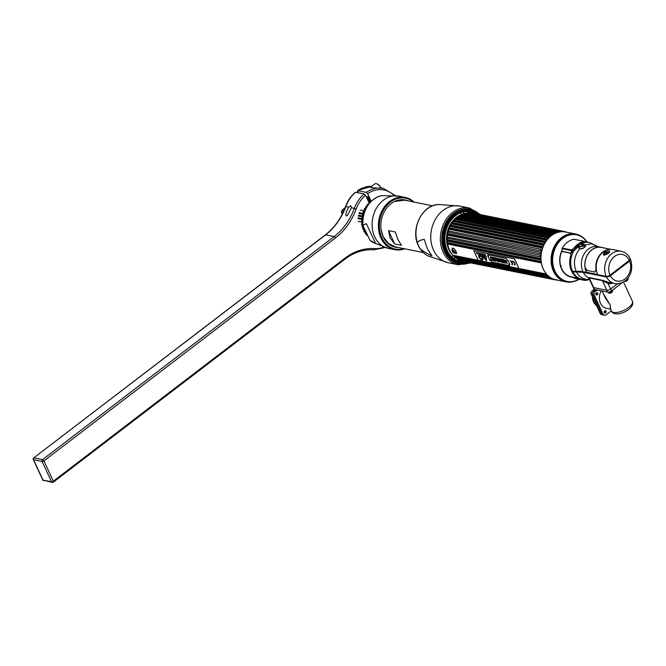 <?xml version="1.0" encoding="UTF-8"?>
<svg xmlns="http://www.w3.org/2000/svg" width="666" height="666" viewBox="0 0 666 666"><rect width="100%" height="100%" fill="white"/><g stroke="black" fill="none" stroke-linecap="round" stroke-linejoin="round"><path stroke-width="1" d="M560.456 265.925L561.405 265.784M559.781 262.088A12.221 9.799 101.4 0 0 560.148 263.278M569.597 282.134A24.392 19.555 -78.6 0 1 566.025 281.835L555.952 279.812A24.392 19.555 -78.6 0 1 541.15 260.964A24.392 19.555 -78.6 0 1 551.373 235.656A24.392 19.555 -78.6 0 1 565.584 231.984L575.649 234.016A24.392 19.555 -78.6 0 1 579.062 235.115M561.713 250.924A18.69 14.985 101.4 0 0 573.684 277.289M576.473 272.028A14.136 11.33 101.4 0 0 577.305 271.695M581.967 245.821A14.136 11.33 -78.6 0 1 582.933 245.945M575.141 272.069L574.708 271.403M584.049 245.92A16.5 13.228 101.4 0 0 583.366 245.246M577.971 244.089L581.593 244.189M581.942 244.255L584.49 244.672M581.709 243.315L579.811 242.932M578.621 278.321L571.145 276.756A18.407 14.752 -78.6 0 1 561.738 268.764A18.407 14.752 -78.6 0 1 561.771 251.373M571.794 271.045A18.473 14.819 101.4 0 0 572.127 271.711M582.042 279.254L581.202 279.154A18.765 15.043 -78.6 0 1 571.869 271.653L583.299 272.361L606.576 277.048L610.347 275.807L629.636 261.047L630.011 259.124M583.299 272.361A16.45 13.187 101.4 0 0 588.278 277.664L588.994 278.338L589.219 277.972A1.39 1.116 101.4 0 0 588.827 277.506L588.278 277.664L588.969 278.271M608.349 282.259L601.997 280.153L588.827 277.506M609.082 282.376L614.735 283.541C624.267 285.181 635.297 275.291 630.577 259.507L630.286 259.216M582.534 279.42L584.29 280.278A1.39 1.116 101.4 0 0 584.798 280.369L589.585 279.237M585.905 280.353L585.089 279.703M577.322 278.047A19.922 15.976 -78.6 0 1 576.706 278.205M575.241 278.463A1.39 1.116 -78.6 0 1 574.783 278.371L572.993 277.464L580.269 278.921M617.482 283.758L610.614 289.011A2.897 1.165 155.1 0 1 606.851 290.251L593.689 287.595A2.897 1.165 155.1 0 1 593.123 287.237A2.897 1.165 -24.9 0 0 593.689 287.595L606.851 290.251A2.897 1.165 -24.9 0 0 610.614 289.011L617.482 283.758M609.124 282.376L608.1 283.591L602.389 280.627L607.725 292.133L594.563 289.485A2.897 1.165 155.1 0 1 593.997 289.119L588.944 278.197M628.562 260.955A14.136 11.33 -78.6 0 1 628.804 261.688M608.766 276.681A14.136 11.33 -78.6 0 1 608.383 276.049M585.639 272.236A14.136 11.33 101.4 0 0 586.155 272.935M609.365 275.574A13.32 10.681 101.4 0 0 609.74 276.207M628.579 261.863A13.32 10.681 101.4 0 0 628.329 261.139M604.004 254.612L609.04 252.647M578.671 248.052L580.511 246.645A16.45 13.187 -78.6 0 1 584.806 244.855M584.482 245.962L580.511 246.645M584.623 244.738L581.951 244.364M581.443 244.264L577.788 244.222M603.013 247.752A16.45 13.187 101.4 0 0 601.406 247.294A16.45 13.187 101.4 0 0 587.637 254.545A16.45 13.187 101.4 0 0 586.438 272.394L582.975 271.695A32.434 13.087 -24.9 0 0 576.173 271.37A17.374 7.01 155.1 0 1 572.527 271.187L571.545 270.995A18.765 15.043 -78.6 0 1 570.912 255.036L570.687 253.255L561.888 251.482L562.046 248.693A1.39 1.116 -78.6 0 1 562.262 248.085A19.922 15.976 -78.6 0 1 573.809 239.244L583.308 241.159L580.777 242.441A19.922 15.976 101.4 0 0 579.195 243.29L576.281 245.513A19.922 15.976 101.4 0 0 574.949 246.895L571.761 249.991A1.39 1.116 101.4 0 0 571.545 250.599L573.293 250.299L572.535 249.475M584.157 247.702L584.84 246.42L584.398 245.887A0.691 0.499 -52.8 0 1 584.923 244.938C585.872 245.662 585.614 246.578 584.157 247.702L579.503 249.084L578.121 246.703L579.254 245.538L579.795 246.145L579.012 248.177L579.953 248.859L579.503 249.084C574.184 256.002 573.076 263.428 576.173 271.37M571.003 253.538L576.864 247.993A18.723 15.01 -78.6 0 1 578.121 246.703M597.877 246.587L591.699 243.831L584.923 244.938L580.852 244.605A18.723 15.01 -78.6 0 1 582.334 243.814L586.038 242.041L587.687 242.208A18.765 15.043 -78.6 0 1 588.636 242.366L589.61 242.557A18.765 15.043 101.4 0 0 585.664 242.416A1.39 1.215 72.9 0 1 584.798 241.966L585.764 241.983L583.832 241.209L574.616 239.41M583.791 241.6L586.038 242.041M586.08 242.049A1.39 1.116 -78.6 0 1 585.922 242.033L583.757 241.583M583.133 241.367L584.157 241.983L581.585 243.132A1.39 0.716 -115.1 0 0 580.777 242.441M584.157 241.983L584.798 241.966M582.334 243.814A1.39 0.716 64.9 0 1 581.585 243.132M577.672 244.305L578.604 244.98L577.231 246.12A19.322 15.493 101.4 0 0 575.94 247.452L571.162 253.155L571.545 250.599L562.046 248.693M574.949 246.895L575.94 247.452A1.39 0.483 -138.7 0 0 576.864 247.993M606.251 276.382L597.768 274.675A16.45 13.187 -78.6 0 1 598.975 256.826A16.45 13.187 -78.6 0 1 612.745 249.575L621.228 251.29A16.45 13.187 -78.6 0 0 607.459 258.533A16.45 13.187 -78.6 0 0 606.251 276.382A2.897 1.165 155.1 0 0 610.014 275.141A13.553 10.864 -78.6 0 1 614.46 256.51A13.553 10.864 -78.6 0 1 629.345 260.364L610.014 275.141M608.574 253.147C603.746 256.01 602.297 255.719 604.237 252.272C609.457 250.241 610.905 250.533 608.574 253.147L608.358 253.305M609.457 252.198L604.911 252.93L604.07 254.828C603.188 255.611 604.636 255.053 608.424 253.172L609.532 252.297M621.228 251.29C625.307 252.231 628.321 254.737 630.269 258.799A2.897 1.165 155.1 0 1 629.345 260.364M597.685 274.5L586.596 272.269A16.217 13.004 -78.6 0 1 585.364 268.431M595.346 289.818L593.772 291.025A2.897 2.323 101.4 0 0 592.823 295.005L601.473 313.661A2.897 2.323 101.4 0 0 602.971 314.918L601.639 314.652A2.897 2.323 -78.6 0 1 600.149 313.386L591.491 294.738A2.897 2.323 -78.6 0 1 592.44 290.759L594.247 289.369M592.44 296.778A11.588 9.291 101.4 0 0 596.503 305.544M604.67 312.928A1.74 1.39 101.4 0 0 605.119 310.672M596.303 294.913A1.74 1.39 101.4 0 0 596.761 292.657M628.488 277.231A2.897 1.165 155.1 0 1 627.514 278.638L627.181 278.896M622.469 282.501L611.488 290.892A2.897 1.165 155.1 0 1 607.725 292.133M611.396 310.997C614.676 318.831 635.722 309.24 632.417 301.24A11.588 4.679 155.1 0 1 628.696 307.484A11.588 4.679 155.1 0 1 611.396 310.997L610.331 308.699L610.297 305.219L605.361 297.993L602.122 291M610.472 308.991L610.297 305.219L603.221 293.39M610.522 309.107L606.476 308.291A11.588 9.291 -78.6 0 1 600.499 303.255A11.588 9.291 -78.6 0 1 601.256 290.834M611.338 310.856L606.193 314.793A2.897 2.323 101.4 0 1 604.503 315.226A2.897 2.323 101.4 0 1 603.013 313.969L594.355 295.313A2.897 2.323 101.4 0 1 595.304 291.333L596.245 290.609M604.337 312.52A1.215 0.974 101.4 0 0 606.068 311.197A1.215 0.974 101.4 0 0 604.337 312.52M595.97 294.505A1.215 0.974 101.4 0 0 597.702 293.182A1.215 0.974 101.4 0 0 595.97 294.505M604.503 315.226L603.171 314.96A2.897 2.323 -78.6 0 1 601.681 313.694L593.023 295.046A2.897 2.323 -78.6 0 1 593.972 291.067L595.412 289.968M599.916 312.895A2.489 1.998 -78.6 0 1 599.65 312.462A2.489 1.998 -78.6 0 1 599.483 311.954M592.24 290.917A2.489 1.998 101.4 0 0 591.291 294.447A1.174 0.475 155.1 0 1 591.225 294.364A1.174 0.475 155.1 0 1 591.208 294.247M591.558 294.88A2.489 1.998 -78.6 0 1 591.291 294.447M627.963 278.246L628.18 278.704A2.489 1.007 155.1 0 1 628.213 278.829A2.489 1.007 155.1 0 1 627.106 280.236A2.489 1.007 155.1 0 1 624.741 281.127M628.213 278.829C627.722 280.677 626.506 281.527 624.583 281.368A1.174 0.941 -78.6 0 1 624.458 281.327M612.504 290.118L612.703 290.543A2.489 1.007 155.1 0 1 612.737 290.667A2.489 1.007 155.1 0 1 611.271 292.291A2.489 1.007 155.1 0 1 608.666 292.948L608.299 292.166M612.737 290.667C612.245 292.516 611.03 293.365 609.107 293.198A1.174 0.941 -78.6 0 1 608.666 292.948M595.254 289.618L595.462 290.076A2.489 1.007 -24.9 0 0 595.537 290.193A2.489 1.007 -24.9 0 0 595.945 290.384A1.174 0.941 101.4 0 0 597.069 290.468A1.365 0.549 155.1 0 1 596.869 289.943M595.629 289.693L595.945 290.384M580.71 242.466A19.697 15.793 -78.6 0 1 581.393 243.248M582.9 245.413A19.697 15.793 -78.6 0 1 583.183 245.92M571.536 276.84A19.697 15.793 -78.6 0 1 570.87 276.989M467.449 262.229A26.257 21.054 -78.6 0 1 444.813 246.52A26.257 21.054 -78.6 0 1 455.011 214.852A26.257 21.054 -78.6 0 1 477.164 213.961M478.771 215.276A26.257 21.054 -78.6 0 1 479.279 215.759M474.75 213.47A25.291 20.28 101.4 0 0 455.602 215.701A25.291 20.28 101.4 0 0 445.437 244.738A25.291 20.28 101.4 0 0 465.035 261.738M468.032 261.214A25.291 20.28 101.4 0 0 468.531 261.072M470.096 261.38A26.257 21.054 -78.6 0 1 469.68 261.547M467.898 262.312A26.74 21.437 -78.6 0 1 444.022 247.144A26.74 21.437 -78.6 0 1 454.254 214.344A26.74 21.437 -78.6 0 1 477.614 214.052M479.037 215.326A26.74 21.437 -78.6 0 1 479.495 215.801M547.435 275.041L454.046 256.493A24.617 19.739 -78.6 0 1 453.846 256.293L452.455 254.837A23.293 18.681 -78.6 0 1 456.435 217.366A23.293 18.681 -78.6 0 1 460.481 214.976L462.321 214.169M461.496 214.569A23.293 18.681 -78.6 0 1 462.612 214.202M464.443 213.786A23.293 18.681 -78.6 0 1 466.292 213.586M469.139 213.719A23.293 18.681 -78.6 0 1 470.87 214.069M473.543 215.043A23.293 18.681 -78.6 0 1 474.309 215.443M462.837 213.986L463.07 213.861A24.617 19.739 101.4 0 0 462.362 214.152L461.446 214.552A24.151 19.364 -78.6 0 0 460.314 215.11L460.672 214.985A24.617 19.739 101.4 0 0 459.99 215.384L459.124 215.801A24.151 19.364 -78.6 0 0 458.05 216.517L458.375 216.458A24.617 19.739 101.4 0 0 458.05 216.7A24.617 19.739 -78.6 0 0 457.733 216.95L456.926 217.374L550.615 236.23L549.925 235.506L457.733 216.95M463.07 213.861L555.261 232.417A24.617 19.739 101.4 0 0 554.553 232.709L462.362 214.152L461.588 214.494M463.161 213.878A24.151 19.364 -78.6 0 1 463.844 213.669L557.35 232.484M465.276 213.278L465.542 213.103A24.617 19.739 101.4 0 0 464.818 213.286L463.844 213.669M465.967 213.195A24.151 19.364 -78.6 0 1 466.292 213.145L559.615 231.926M477.106 215.393L477.597 215.043A24.617 19.739 101.4 0 0 477.589 215.035L559.473 231.518L468.048 212.729A24.617 19.739 101.4 0 0 467.316 212.804L466.292 213.145M467.74 212.954L560.239 231.285A24.617 19.739 101.4 0 0 559.507 231.36L467.316 212.804M467.574 213.02A24.151 19.364 -78.6 0 1 468.29 212.995M473.834 213.736L473.534 213.836A24.151 19.364 101.4 0 0 472.41 213.503L472.993 213.128A24.617 19.739 101.4 0 0 472.394 212.995A24.617 19.739 101.4 0 0 472.286 212.978L471.178 213.228A24.151 19.364 101.4 0 0 470.013 213.07L470.546 212.737A24.617 19.739 101.4 0 0 469.813 212.695L468.922 212.929M475.358 213.903L474.916 214.236M476.048 214.727L475.782 214.81A24.151 19.364 101.4 0 0 475.341 214.585M477.48 215.842A24.151 19.364 -78.6 0 1 477.888 216.134L557.001 232.051M566.816 232.184L565.625 231.943M564.477 231.71L563.053 231.427M565.958 232.226L565.184 231.685A24.617 19.739 101.4 0 0 564.585 231.552A24.617 19.739 101.4 0 0 564.477 231.535L472.286 212.978M472.993 213.128L564.418 231.535M470.546 212.737L562.737 231.293A24.617 19.739 101.4 0 0 562.004 231.252L469.813 212.695M465.542 213.103L557.733 231.66A24.617 19.739 101.4 0 0 557.009 231.843L464.818 213.286M460.672 214.985L552.863 233.541A24.617 19.739 101.4 0 0 552.181 233.941L459.99 215.384M549.925 235.506A24.617 19.739 -78.6 0 1 550.241 235.256A24.617 19.739 101.4 0 1 550.566 235.015L551.731 235.373A24.151 19.364 -78.6 0 1 552.206 235.048M458.375 216.458L550.566 235.015M564.71 231.951L564.477 231.535M563.553 231.793L470.571 212.745M562.27 231.718L562.004 231.252M560.239 231.285L561.097 231.743M559.981 232.001L559.507 231.36M557.733 231.66L558.799 232.209M557.525 232.526L557.009 231.843M555.261 232.417L556.368 232.909M555.128 233.416L554.553 232.709M552.863 233.541L553.995 233.966M552.805 234.657L552.181 233.941M544.805 271.811A24.151 19.364 101.4 0 1 541.341 262.92L447.66 244.064A24.151 19.364 -78.6 0 0 452.83 255.203L546.511 274.059M447.985 244.022A24.617 19.739 -78.6 0 1 447.852 243.148L540.043 261.705L541.117 261.413A24.151 19.364 -78.6 0 1 540.975 259.99L447.294 241.134A24.151 19.364 -78.6 0 0 447.435 242.557L447.852 243.148M447.644 241.025A24.617 19.739 -78.6 0 1 447.602 240.135L539.793 258.691L540.9 258.441A24.151 19.364 -78.6 0 1 540.909 257.001L447.227 238.145A24.151 19.364 -78.6 0 0 447.219 239.585L447.602 240.135M447.61 237.97A24.617 19.739 -78.6 0 1 447.669 237.071L541 255.436A24.151 19.364 -78.6 0 1 541.158 253.987L447.594 235.165M447.56 235.156L447.477 235.131A24.151 19.364 101.4 0 0 447.319 236.58L447.669 237.071M540.909 253.946L447.902 234.898A24.617 19.739 -78.6 0 1 448.043 234.007L541.408 252.431A24.151 19.364 -78.6 0 1 541.708 251.007L448.027 232.151L541.708 251.007M448.027 232.151A24.151 19.364 -78.6 0 0 447.727 233.575L448.043 234.007M448.493 231.868A24.617 19.739 -78.6 0 1 448.726 230.994L542.116 249.484A24.151 19.364 -78.6 0 1 542.557 248.102L541.583 247.469A24.617 19.739 -78.6 0 1 541.899 246.628L543.106 246.636A24.151 19.364 -78.6 0 1 543.689 245.313L542.765 244.655L450.574 226.099L450 226.457L543.689 245.313M542.315 248.035L448.876 229.246A24.151 19.364 101.4 0 0 448.434 230.627L448.726 230.994M448.959 229.246L449.392 228.913A24.617 19.739 -78.6 0 1 449.708 228.072L541.899 246.628M450 226.457A24.151 19.364 -78.6 0 0 449.425 227.78L449.708 228.072M450.574 226.099A24.617 19.739 -78.6 0 1 450.974 225.299L544.38 243.931A24.151 19.364 -78.6 0 1 545.079 242.699L544.214 242.008L452.023 223.451L451.398 223.843L545.079 242.699M451.398 223.843A24.151 19.364 -78.6 0 0 450.699 225.075L450.974 225.299M452.023 223.451A24.617 19.739 -78.6 0 1 452.497 222.71L545.904 241.417A24.151 19.364 -78.6 0 1 546.719 240.284L545.912 239.577L453.721 221.02L453.038 221.428L546.719 240.284M453.038 221.428A24.151 19.364 -78.6 0 0 452.214 222.561L452.497 222.71M453.721 221.02A24.617 19.739 -78.6 0 1 454.262 220.354L547.652 239.127A24.151 19.364 -78.6 0 1 548.568 238.12L547.818 237.396L455.627 218.839L454.886 219.264L548.568 238.12M454.886 219.264A24.151 19.364 -78.6 0 0 453.971 220.271L454.262 220.354M455.627 218.839A24.617 19.739 -78.6 0 1 456.227 218.257L549.608 237.104A24.151 19.364 -78.6 0 1 550.615 236.23M456.926 217.374A24.151 19.364 -78.6 0 0 455.927 218.248L456.227 218.257M463.228 259.823A23.293 18.681 -78.6 0 1 458.474 258.866M456.493 257.958A23.293 18.681 -78.6 0 1 455.111 257.101M467.782 260.747A24.151 19.364 -78.6 0 1 467.282 260.822L550.008 277.472M467.757 261.463L467.282 260.822M467.465 261.497A24.617 19.739 -78.6 0 1 467.041 261.53L466.167 261.08M464.935 260.964A24.151 19.364 -78.6 0 1 464.826 260.964L552.214 278.555M462.554 260.864L462.404 260.731A24.151 19.364 101.4 0 0 462.887 260.806M554.761 279.795L462.787 261.288A24.617 19.739 -78.6 0 1 462.679 261.263A24.617 19.739 -78.6 0 1 462.079 261.13L551.873 278.821M555.902 279.653L554.978 279.845A24.617 19.739 -78.6 0 1 554.87 279.82A24.617 19.739 -78.6 0 1 554.27 279.687L462.079 261.13L461.172 260.464A24.151 19.364 -78.6 0 1 461.055 260.431M552.131 278.663L461.172 260.464M553.538 279.046L460.397 260.622A24.617 19.739 -78.6 0 1 459.715 260.364L552.347 278.588M458.866 259.665L459.715 260.364L457.767 260.739M458.241 259.374A24.151 19.364 -78.6 0 1 457.8 259.149L549.666 277.647M551.481 278.013L457.8 259.149M550.049 277.306L456.685 258.508L457.475 259.224A24.617 19.739 -78.6 0 0 458.125 259.59L457.925 259.282M549.375 276.69L455.81 257.958M455.994 258.208A24.617 19.739 -78.6 0 1 455.402 257.734L547.594 276.29L548.343 275.874M548.193 275.841L454.662 257.018L455.402 257.734M454.662 257.018A24.151 19.364 -78.6 0 1 454.087 256.502M453.846 256.293A24.617 19.739 -78.6 0 1 453.513 255.927L452.938 255.311M547.818 237.396A24.617 19.739 -78.6 0 1 548.418 236.813M545.912 239.577A24.617 19.739 -78.6 0 1 546.453 238.911M544.214 242.008A24.617 19.739 -78.6 0 1 544.688 241.267M542.765 244.655A24.617 19.739 -78.6 0 1 543.165 243.856M540.684 250.424A24.617 19.739 -78.6 0 1 540.917 249.55M540.093 253.455A24.617 19.739 -78.6 0 1 540.234 252.564M539.801 256.527A24.617 19.739 -78.6 0 1 539.86 255.627M539.835 259.582A24.617 19.739 -78.6 0 1 539.793 258.691M540.176 262.57A24.617 19.739 -78.6 0 1 540.043 261.705M546.237 275.05A24.617 19.739 -78.6 0 1 545.704 274.484L546.287 274.101M548.185 276.765A24.617 19.739 -78.6 0 1 547.594 276.29M550.316 278.147A24.617 19.739 -78.6 0 1 549.666 277.78L550.366 277.364M457.475 259.224L549.666 277.78M552.589 279.179A24.617 19.739 -78.6 0 1 551.906 278.921M556.726 279.978L555.611 279.753M557.509 280.12L557.45 280.12A24.617 19.739 -78.6 0 1 556.718 280.078L557.067 279.812M555.369 279.812L556.676 280.07M560.797 231.518L561.663 231.693L560.805 231.527M470.196 213.003L562.037 231.493M461.446 214.552L555.053 233.4M459.124 215.801L552.797 234.657M546.47 238.886L454.27 220.329M544.796 241.192L452.539 222.627M543.389 243.731L451.007 225.141M542.282 246.47L449.7 227.83M541.075 252.364L447.835 233.6M540.725 253.912L447.627 235.173M540.9 258.441L447.219 239.585M447.494 238.195L540.126 256.843M541.117 261.413L447.435 242.557M447.594 241.2L540.018 259.798M447.985 244.131L540.259 262.704M546.453 274.051L478.221 260.339L473.759 250.724L514.477 258.916L518.939 268.531M478.205 260.314L452.83 255.203M454.22 253.155L456.127 251.473C453.238 247.327 451.881 247.061 452.056 250.649L452.239 250.999M551.881 278.388L550.815 278.172M553.313 279.112L553.796 279.212M557.017 232.084L469.871 214.544A22.602 18.124 101.4 0 0 466.799 214.261M464.185 214.519A22.602 18.124 101.4 0 0 462.837 214.835M460.805 215.543A22.602 18.124 101.4 0 0 459.906 215.959M458.033 217.016A22.602 18.124 101.4 0 0 457.359 217.466M457.101 257.509A22.602 18.124 101.4 0 0 460.556 258.774M452.572 250.258L452.572 250.258A3.472 1.532 52.6 0 0 454.687 252.914M452.197 249.084A3.472 1.532 52.6 0 1 452.339 248.077M456.493 253.546A3.472 1.532 52.6 0 1 455.502 253.413M454.645 252.972A3.039 1.34 52.6 0 1 452.58 250.499A3.039 1.34 52.6 0 1 452.489 250.283M452.38 251.365A1.856 0.816 -127.4 0 0 453.737 252.914A1.856 0.816 -127.4 0 0 454.545 251.773A1.856 0.816 -127.4 0 0 452.897 250.05A1.856 0.816 -127.4 0 0 452.214 250.924L452.289 248.768A3.039 1.34 52.6 0 1 454.578 249.134M456.485 252.397A3.039 1.34 52.6 0 1 455.835 253.405L453.737 252.914M454.545 251.773L454.337 251.781A1.607 0.708 -127.4 0 0 452.78 250.266A1.607 0.708 -127.4 0 0 452.464 251.407L452.364 251.332A1.856 0.816 -127.4 0 1 452.214 250.924L452.372 251.348M454.637 251.998L454.354 252.064A1.282 0.566 52.6 0 1 453.904 251.731L453.471 251.19A1.282 0.566 52.6 0 1 453.221 250.666L453.396 250.583M487.712 254.72L488.236 255.403M488.045 255.711L487.562 254.67L488.053 255.711M477.289 253.679L476.54 252.897M476.839 253.588L476.348 252.639M477.114 253.455L476.798 252.73M482.609 259.199A4.029 1.782 52.6 0 1 482.359 259.132L482.367 259.149A4.029 1.782 -127.4 0 0 482.617 259.216L482.317 257.351L478.821 255.627L479.662 257.759A4.029 1.782 -127.4 0 0 479.978 257.975L480.028 258.158A2.955 1.307 -127.4 0 0 481.202 258.691A2.955 1.307 -127.4 0 0 482.4 259.332A2.955 1.307 52.6 0 1 481.218 258.683A2.955 1.307 52.6 0 1 480.044 258.142L479.995 257.958A4.029 1.782 52.6 0 1 479.678 257.742L478.846 255.636M482.717 259.931A3.13 1.382 52.6 0 1 478.987 257.068A3.13 1.382 52.6 0 1 478.912 254.953M487.745 255.91L489.876 260.506L490.85 260.697L491.458 262.004L509.523 265.642L508.916 264.335L509.881 264.527L507.75 259.94L506.784 259.748L506.16 258.408L488.103 254.77L488.719 256.11L487.745 255.91L489.893 260.489L490.867 260.689L491.475 261.988L509.515 265.617M514.385 265.06A2.398 1.057 -127.4 0 0 514.86 263.353A2.398 1.057 -127.4 0 0 512.537 261.089L512.728 261.488A1.906 0.841 52.6 0 1 514.577 263.295A1.906 0.841 52.6 0 1 514.194 264.66L514.385 265.06M512.229 263.012A1.906 0.841 52.6 0 1 511.763 264.169L511.954 264.569A2.398 1.057 -127.4 0 0 512.437 262.87A2.398 1.057 -127.4 0 0 510.106 260.597L510.298 260.997A1.906 0.841 52.6 0 1 512.046 262.604L511.222 262.437L512.229 263.012M486.263 256.518L482.176 255.702L486.521 260.822L486.263 256.518M485.156 254.412L485.597 255.369L485.156 254.412M484.348 254.653L484.99 255.245L484.348 254.653M484.057 254.196L483.408 254.062L484.215 255.086L484.057 254.196M483.108 254.004L483.766 254.995L483.108 254.004M482.742 254.795L482.301 253.838L482.742 254.795M482.059 253.796L482.592 254.762L482.059 253.796M481.077 254.354L480.602 253.496L481.077 254.354M478.221 253.022L478.887 254.021L478.221 253.022M477.822 252.938L478.263 253.888L477.822 252.938M476.856 252.747L477.147 253.538L476.323 252.639L477.297 253.696L476.856 252.747M480.286 253.438L480.727 254.387L480.286 253.438M479.678 254.179L479.295 253.255L479.678 254.179M478.721 253.355L478.829 253.779C479.337 253.754 479.262 253.604 478.621 253.33L478.721 253.355M477.364 253.521L477.88 253.513L477.197 252.814L477.364 253.521M488.053 255.769L487.52 254.637L488.053 255.769M478.971 257.084A3.13 1.382 -127.4 0 0 482.017 260.048A3.13 1.382 -127.4 0 0 482.642 257.817A3.13 1.382 -127.4 0 0 479.603 254.853A3.13 1.382 -127.4 0 0 478.971 257.084M518.906 268.465L514.543 258.874L473.851 250.741M506.909 262.687L504.728 259.807M507.009 261.147L505.494 260.564M507.658 263.461L505.519 262.179M505.71 263.128L503.446 262.67L503.021 261.763M503.704 261.871L502.539 259.274M502.872 262.587L502.114 259.191L501.307 259.024L501.431 259.482L499.467 258.658L502.031 262.421L502.872 262.587L502.064 262.396L499.525 258.666M501.423 259.449L501.348 259.032M501.923 261.288L501.148 260.098M500.882 262.154L498.426 260.031M499.234 261.821L498.493 261.671L496.844 258.133M499.3 260.248L498.493 258.458M498.126 261.605L497.352 261.447L496.078 258.699L494.938 258.475L494.572 257.675M495.912 261.155L493.897 260.747L493.531 259.948M494.696 260.156L493.09 258.641M494.089 258.841L493.04 258.633L494.713 260.19L493.481 259.94L493.864 260.772L495.929 261.189L494.264 257.609L492.157 257.184L494.089 258.841L492.207 257.193M493.673 260.706L491.824 259.307M491.899 260.348L491.025 260.173L490.326 256.818M488.719 256.094L488.128 254.778M509.873 264.51L508.941 264.344M507.034 261.18L506.252 262.329L505.469 262.171L506.235 261.022L507.034 261.18M503.321 259.432L502.489 259.265L503.721 261.905L502.972 261.755L503.413 262.695L505.727 263.162L503.321 259.432M499.234 258.608L498.443 258.45L499.383 260.406L496.803 258.117L498.459 261.696L499.25 261.863L498.318 259.898L500.899 262.188L499.234 258.608M498.143 261.638L496.486 258.058L494.522 257.659L494.905 258.5L496.045 258.724L497.319 261.472L498.143 261.638M493.706 260.739L491.1 256.976L490.276 256.81L490.992 260.198L491.908 260.381L491.783 259.257L492.773 260.556L493.706 260.739M501.098 260.09L501.956 261.422L501.098 260.09M514.935 264.96A2.398 1.057 52.6 0 1 514.418 265.035L514.244 264.668M514.635 264.577A1.906 0.841 -127.4 0 0 514.427 262.92A1.906 0.841 -127.4 0 0 512.762 261.463L512.587 261.097M512.204 264.086A1.906 0.841 -127.4 0 0 512.262 262.987L511.272 262.446M512.029 262.57L512.079 262.579A1.906 0.841 -127.4 0 0 510.331 260.972L510.156 260.606M512.504 264.477A2.398 1.057 52.6 0 1 511.988 264.544L511.813 264.177M486.505 260.889L482.109 255.411M484.54 256.76L484.199 256.019L484.54 256.76M484.956 257.284L485.264 259.066L486.038 259.224L484.956 257.284M482.825 254.795L482.326 253.846M482.4 254.52L482.084 253.796M482.584 254.745L481.834 253.962M482.134 254.653L481.643 253.704M481.352 254.495L480.794 254.295M480.985 254.32L480.627 253.505M478.879 253.996L478.33 253.796M478.513 253.821L478.163 253.005M478.255 253.871L477.755 252.922M609.623 249.417A16.317 13.087 101.4 0 0 595.987 269.688L594.946 272.044L587.345 270.513L585.123 267.507A16.317 13.087 -78.6 0 1 601.381 247.427L611.088 249.375M391.833 245.687L391.333 245.729M391.974 246.054L392.649 246.054M393.057 246.212L392.299 246.187M393.464 246.362L392.715 246.312M393.032 246.328L392.482 246.287M392.715 246.362L393.44 246.462M393.14 246.428L393.881 246.503M393.44 246.503L392.64 246.345M390.168 245.046L395.196 246.861M395.129 246.845L390.684 245.363M451.456 256.552A23.818 19.098 101.4 0 0 453.471 255.894M388.503 230.627L395.288 231.993L397.86 239.51L401.481 245.321L394.697 243.956L388.503 230.627L390.134 237.953L394.697 243.956M423.226 252.506L395.554 246.936L388.378 243.448L383.158 236.555L381.11 229.753M394.297 246.628L393.564 246.528M394.289 246.678L393.506 246.52M394.713 246.745L392.166 246.137M393.981 246.62L392.274 246.187M404.17 200.083L401.057 199.867M401.748 199.658L402.381 199.883M402.813 199.908L402.397 199.783M402.406 199.733L401.964 199.658M401.456 199.667L401.939 199.858M403.246 199.95L402.539 199.758M402.83 199.842L402.048 199.658M401.906 199.658L403.263 199.908M403.321 199.917L401.839 199.658M400.999 199.692L404.112 200.075M461.829 214.385A23.818 19.098 101.4 0 0 460.223 213.003M394.305 201.557L404.528 200.158L432.625 205.811M419.48 247.569L417.749 243.831C416.7 241.974 418.856 240.459 424.217 239.294L427.372 248.759L431.934 255.919C424.275 252.131 420.121 249.35 419.48 247.569A26.831 21.512 -78.6 0 0 428.255 256.035L448.493 262.812L458.058 264.735A28.929 23.193 -78.6 0 1 443.14 252.148A28.929 23.193 -78.6 0 1 445.254 220.754A28.929 23.193 -78.6 0 1 469.48 208.008L480.685 214.668M463.961 213.62L463.702 213.053M468.439 262.429A27.106 21.737 -78.6 0 1 445.055 251.282A27.106 21.737 -78.6 0 1 450.324 217.357A27.106 21.737 -78.6 0 1 478.155 214.161M479.47 215.418A27.106 21.737 -78.6 0 1 479.903 215.884M458.408 211.813L449.966 218.123L444.297 228.138L442.557 239.868L445.113 250.94L450.715 258.541L458.524 262.57M446.72 253.879L449.808 257.467M467.84 261.172L468.273 261.014M447.843 255.12L443.423 246.095M473.251 212.779L474.109 213.345M473.859 213.295L472.81 212.604M471.869 212.287L473.26 213.17M473.226 213.278L471.545 212.188M470.829 212.004L472.41 213.003L564.585 231.552M472.194 212.97L470.571 211.946M469.971 211.83L471.778 212.987M471.536 212.937L469.746 211.788M469.222 211.713L470.929 212.812M470.687 212.762L469.022 211.688M467.307 211.58L469.114 212.862M464.152 213.536A26.091 20.921 101.4 0 0 462.762 212.146M468.539 211.638L470.171 212.712M469.988 212.704L468.356 211.621M467.907 211.597L469.572 212.729M469.438 212.762L467.732 211.588M452.489 259.773L451.165 258.924M452.072 259.623L453.096 260.181M463.977 261.796L464.66 261.663M464.06 261.547L462.712 261.78M454.012 260.747L453.396 260.498M462.304 261.755L463.819 261.497M463.211 261.372L461.438 261.663M461.138 261.621L462.97 261.322M462.37 261.197L460.472 261.505M460.231 261.455L462.146 261.147M461.779 260.972L459.673 261.33M459.465 261.28L461.663 260.889M461.088 260.764L458.974 261.139M458.791 261.089L460.839 260.714M460.939 260.406L460.522 260.523M460.281 260.581L458.35 260.947M458.175 260.881L460.106 260.514M457.609 260.672L459.557 260.273M459.282 260.056L457.226 260.514M453.463 258.325A26.091 20.921 101.4 0 0 455.244 257.6M366.05 232.917A17.374 13.936 -78.6 0 1 365.268 233.142M368.673 199.625A17.374 13.936 -78.6 0 1 370.887 200.707M365.201 231.077A15.293 12.263 -78.6 0 1 364.743 231.185M368.614 201.831A15.293 12.263 -78.6 0 1 370.046 202.581M369.722 198.202L368.731 197.993M366.783 197.885L368.198 198.168L369.613 199.817L367.482 199.392M366.591 197.469L368.922 197.944A20.513 16.45 101.4 0 0 368.198 198.168M364.943 230.528A14.477 11.613 -78.6 0 1 364.019 230.661A14.477 11.613 101.4 0 0 364.935 230.503M367.149 204.92L368.048 205.103M367.674 204.279L368.523 204.445M367.407 206.069L366.933 205.969M366.733 207.176L365.601 206.951M366.55 206.468L367.166 206.452M364.568 211.88L363.17 211.597M360.123 210.081L364.885 211.039M364.019 210.806L364.901 210.98M358.932 213.445L363.778 214.419M359.19 212.571L364.019 213.545M363.653 214.927L362.654 214.727M358.067 218.731L362.87 219.697M358.133 217.824L362.962 218.798M362.862 219.88L361.913 219.688M361.671 224.667L362.903 224.917M361.588 223.801L362.837 224.051M362.962 225.516L362.337 225.391M362.221 224.775A19.922 15.976 101.4 0 0 362.462 225.965L362.013 226.373A20.563 16.483 101.4 0 0 362.221 227.189L363.553 227.447M362.046 226.348L363.228 226.582M366.458 234.898L367.024 235.015M366.308 233.899A19.922 15.976 101.4 0 0 366.683 234.332L366.442 234.948A20.563 16.483 101.4 0 0 366.966 235.489L366.933 235.456M370.562 200.008L370.08 199.867M370.754 201.823L368.39 201.348M363.403 212.329L364.344 212.521M364.086 213.32L363.12 213.128M362.212 224.692L361.671 224.675A20.563 16.483 101.4 0 1 361.555 223.826L362.038 223.485A19.922 15.976 101.4 0 1 361.929 222.169L358.05 221.387M362.787 223.16L361.988 222.993M364.693 229.995L363.753 229.803M363.794 230.994L365.301 231.293M369.464 203.255L368.881 203.138M368.906 202.472L369.955 202.68M365.559 209.449L364.269 209.191M365.168 208.558L365.942 208.658M363.211 217.049L358.358 216.067M358.524 215.168L363.378 216.15M361.413 221.17L362.779 221.445M364.635 229.87L363.578 229.412M362.77 228.771L364.269 229.071M365.651 232.051L364.102 231.743M363.769 231.027L365.318 231.343M366.525 233.941L365.409 233.716M365.001 233.083L366.25 233.333M370.546 199.958L369.397 199.725A20.513 16.45 -78.6 0 1 370.105 199.384L370.296 199.425M370.92 201.656L368.281 201.124M368.007 200.524A20.513 16.45 -78.6 0 1 368.057 200.491L371.07 201.099M371.387 201.165L371.42 201.14A20.563 16.483 101.4 0 0 371.17 201.307L367.624 193.681L366.275 192.357L357.426 190.676L371.636 186.33M369.364 197.411L366.866 196.911M367.465 196.77L369.23 197.128M382.525 195.604C370.662 196.836 361.005 211.896 362.978 225.599L369.93 240.185L373.077 242.541A24.85 19.922 -78.6 0 1 370.071 240.301L375.616 243.573L366.375 223.668L363.045 225.15A24.85 19.922 -78.6 0 1 373.46 199.5A24.85 19.922 -78.6 0 1 382.525 195.604L398.934 196.145A26.648 21.362 101.4 0 0 383.408 200.15A26.648 21.362 101.4 0 0 374.675 236.796A26.648 21.362 101.4 0 0 388.42 248.385L373.077 242.541M414.044 202.073A26.648 21.362 101.4 0 0 405.219 197.411A26.648 21.362 101.4 0 0 382.908 209.149A26.648 21.362 101.4 0 0 380.96 238.062A26.648 21.362 101.4 0 0 394.705 249.65A26.648 21.362 101.4 0 0 404.645 248.768M413.161 201.89A25.949 20.804 101.4 0 0 386.721 205.511A25.949 20.804 101.4 0 0 381.868 237.762A25.949 20.804 101.4 0 0 403.762 248.593M408.083 200.866A24.126 19.339 101.4 0 0 385.939 209.024A24.126 19.339 101.4 0 0 383.166 236.763A24.126 19.339 101.4 0 0 398.684 247.569M364.094 228.688A12.654 10.14 -78.6 0 1 362.853 228.788M343.781 210.897L341.8 210.498L345.179 207.534M343.107 212.379L341.433 212.038A11.513 9.232 -78.6 0 1 341.8 210.498M342.216 214.186L341.433 212.038M365.559 195.255A29.737 23.843 101.4 0 0 356.21 208.949A59.316 47.552 -78.6 0 1 335.514 237.895A1.39 0.616 -127.4 0 0 334.166 236.58L325.616 234.857L33.725 457.908L325.308 234.907C334.332 227.889 341.075 218.448 345.537 206.585C347.71 200.757 350.982 195.987 355.344 192.274L364.21 193.939L365.559 195.255L369.106 202.88A20.563 16.483 101.4 0 0 368.872 203.088L369.022 203.713A19.922 15.976 101.4 0 0 368.306 204.404M368.132 204.587L367.682 204.262A20.563 16.483 101.4 0 0 367.132 204.878L367.349 205.461A19.922 15.976 101.4 0 0 366.641 206.343M366.067 206.219A20.563 16.483 101.4 0 0 365.584 206.91L365.859 207.451A19.922 15.976 101.4 0 0 365.201 208.508M364.66 208.4A20.563 16.483 101.4 0 0 364.244 209.149L364.577 209.632A19.922 15.976 101.4 0 0 364.011 210.831M363.544 210.764L363.478 210.756A20.563 16.483 101.4 0 0 363.145 211.563L363.528 211.979A19.922 15.976 101.4 0 0 363.087 213.253L362.545 213.262A20.563 16.483 101.4 0 0 362.296 214.102L362.329 214.127M362.729 214.452A19.922 15.976 101.4 0 0 362.412 215.767L361.871 215.859A20.563 16.483 101.4 0 0 361.713 216.733L362.187 216.999A19.922 15.976 101.4 0 0 362.013 218.34L361.48 218.523A20.563 16.483 101.4 0 0 361.413 219.397L361.463 219.414M361.921 219.589A19.922 15.976 101.4 0 0 361.888 220.929L361.372 221.187A20.563 16.483 101.4 0 0 361.405 222.061M362.221 227.189L362.762 227.123M362.812 227.297A19.922 15.976 101.4 0 0 363.153 228.33L362.745 228.804A20.563 16.483 101.4 0 0 363.045 229.57M363.694 229.678A19.922 15.976 101.4 0 0 364.102 230.536L363.736 231.069A20.563 16.483 101.4 0 0 364.119 231.768L364.152 231.751M364.86 231.893A19.922 15.976 101.4 0 0 365.284 232.551L364.976 233.125A20.563 16.483 101.4 0 0 365.434 233.749L365.468 233.733M335.514 237.895L43.931 460.897L42.582 459.573A1.39 1.116 101.4 0 0 42.125 461.488L43.931 460.897L53.347 481.177A1.39 0.558 155.1 0 1 51.54 481.776L52.256 482.375L53.38 482.117L344.963 259.124A1.39 0.616 -127.4 0 0 344.93 258.183L53.347 481.177L53.072 482.167L51.59 481.876M346.312 215.942C345.279 214.727 346.087 211.805 348.743 207.176L350.782 205.719L351.448 207.725L347.427 215.493L346.312 215.942M364.21 193.939A31.127 24.958 101.4 0 0 354.37 208.308A57.925 46.445 -78.6 0 1 334.166 236.58L42.582 459.573L34.033 457.858A1.39 1.116 101.4 0 0 33.575 459.765L42.99 480.053A1.39 0.558 -24.9 0 1 42.724 479.878L33.308 459.598L42.125 461.488L51.54 481.776L42.99 480.053L52.256 482.384M371.195 186.671L369.63 187.196L372.968 187.87L382.725 188.311M371.636 186.338A31.127 24.958 101.4 0 0 357.725 190.634L357.933 192.674M366.75 197.502L366.883 196.861A20.563 16.483 -78.6 0 1 367.59 196.753L367.607 196.795M367.682 197.078L367.765 197.361A19.922 15.976 -78.6 0 1 368.756 197.294M370.321 187.337L374.933 183.816A5.428 2.398 52.6 0 1 376.14 183.616A5.428 2.398 52.6 0 1 381.027 188.028M372.127 187.704A5.428 2.398 -127.4 0 0 371.228 187.379A5.428 2.398 -127.4 0 0 370.463 187.371M381.21 188.053A5.087 2.239 -127.4 0 0 376.523 183.716A5.087 2.239 -127.4 0 0 376.481 183.716M573.667 281.568A24.342 19.514 -78.6 0 1 573.451 281.618L566.025 281.835A24.392 19.555 -78.6 0 1 551.223 262.987A24.392 19.555 -78.6 0 1 561.438 237.679A24.392 19.555 -78.6 0 1 575.649 234.016L582.417 237.088A24.342 19.514 -78.6 0 1 582.592 237.221M579.12 279.27L573.451 281.618A24.342 19.514 -78.6 0 1 552.256 267.257A24.342 19.514 -78.6 0 1 561.679 237.762A24.342 19.514 -78.6 0 1 582.417 237.088L582.767 237.354A24.134 19.356 101.4 0 0 562.204 238.028A24.134 19.356 101.4 0 0 552.863 267.274A24.134 19.356 101.4 0 0 573.884 281.51L573.884 281.51A24.134 19.356 101.4 0 0 579.095 279.27M587.204 242.158A24.134 19.356 101.4 0 0 582.767 237.354L587.229 242.158M587.121 242.149A23.768 19.056 101.4 0 0 562.728 238.411A23.768 19.056 101.4 0 0 554.428 269.905A23.768 19.056 101.4 0 0 578.979 279.245M630.161 259.507A16.45 13.187 -78.6 0 1 630.419 260.248M614.735 283.541A16.45 13.187 -78.6 0 1 606.576 277.048M589.435 279.287A17.957 14.402 -78.6 0 1 576.498 272.028M572.852 271.853A18.765 15.043 101.4 0 0 582.201 279.354L581.227 279.162M629.636 261.047A13.553 10.864 -78.6 0 1 624.899 279.004A13.553 10.864 -78.6 0 1 610.347 275.807M584.232 280.253L584.798 280.369M574.783 278.371L584.29 280.278M611.488 290.892L608.1 283.591A17.84 14.302 -78.6 0 0 612.953 283.183M601.997 280.153A1.39 1.116 -78.6 0 1 602.389 280.627L589.219 277.972L594.563 289.485M593.073 249.059A14.136 11.33 101.4 0 0 592.648 249.184M589.61 242.557L597.951 246.603A16.45 13.187 101.4 0 0 584.174 253.846A16.45 13.187 101.4 0 0 582.975 271.695M572.743 251.19L573.318 251.856A18.765 15.043 101.4 0 0 572.527 271.187M579.953 248.859C581.443 249.042 582.767 248.651 583.915 247.694L583.857 247.927M561.738 251.257L571.162 253.155A1.39 1.116 101.4 0 1 571.053 253.546M571.761 249.991L562.262 248.085M577.231 246.12L576.281 245.513M604.237 252.272L604.911 252.93M592.44 290.759L593.772 291.025M591.491 294.738L592.823 295.005M600.149 313.386L601.473 313.661M601.681 313.694L603.013 313.969M593.023 295.046L594.355 295.313M593.972 291.067L595.304 291.333M563.328 231.61L564.052 231.76M449.392 228.913L541.583 247.469M453.513 255.927L545.704 274.484M448.493 262.812A28.929 23.193 101.4 0 1 433.574 250.225A28.929 23.193 -78.6 0 1 435.689 218.831A28.929 23.193 -78.6 0 1 459.906 206.085L438.628 204.504C422.152 204.529 410.056 229.512 418.381 245.604C420.654 250.424 423.942 253.896 428.255 256.035M470.679 212.346A28.929 23.193 -78.6 0 1 471.12 212.854M417.749 243.831A26.831 21.512 -78.6 0 1 438.628 204.504M460.281 261.447A28.929 23.193 101.4 0 0 460.972 261.139M469.821 262.704A27.889 22.361 -78.6 0 1 444.497 251.706A27.889 22.361 -78.6 0 1 450.424 216.259A27.889 22.361 -78.6 0 1 479.537 214.435M480.677 215.659A27.889 22.361 -78.6 0 1 481.052 216.117M383.591 247.161A29.737 23.843 -78.6 0 1 374.608 248.601A59.316 47.552 101.4 0 0 344.93 258.183M325.308 234.907A1.39 0.616 52.6 0 1 325.616 234.857A57.925 46.445 101.4 0 0 345.82 206.593A31.127 24.958 -78.6 0 1 355.661 192.216M348.743 207.176L345.537 206.585M356.21 208.949L351.448 207.725M53.505 481.834L53.072 482.167M373.634 249.817A1.39 0.824 -86 0 0 373.701 249.825A1.39 0.824 -86 0 0 374.608 248.601M344.655 259.166A1.39 0.616 -127.4 0 0 344.963 259.124C354.029 252.306 363.611 249.209 373.701 249.825L384.956 247.561M367.624 193.681A29.737 23.843 -78.6 0 1 394.006 195.404M366.275 192.357A31.127 24.958 -78.6 0 1 383.366 188.436L382.584 188.278M358.683 190.826A29.737 23.843 101.4 0 0 357.451 191.625M575.799 271.387L578.596 271.953M582.076 245.771L582.941 245.945M583.965 241.75L585.106 241.974M589.46 279.345L582.201 279.354M585.855 280.386L589.552 279.545M575.008 278.446L584.507 280.361M597.951 246.603L601.406 247.294M632.417 301.24L623.468 281.968M610.955 309.19L610.331 308.699M600.183 313.17L599.583 312.379M591.225 294.364C590.584 292.865 591.083 291.641 592.715 290.692M596.386 290.642L595.537 290.193M462.679 261.263L554.87 279.82M470.97 262.937L458.058 264.735M482.001 216.308L481.668 215.859M459.906 206.085L469.48 208.008M388.42 248.385L394.705 249.65M398.934 196.145L405.219 197.411M363.003 227.905L363.811 228.072M33.725 457.908A1.39 1.39 0 0 0 33.308 459.598M42.724 479.878A1.39 1.39 0 0 0 43.706 480.661M395.421 195.563L383.366 188.436"/></g></svg>

